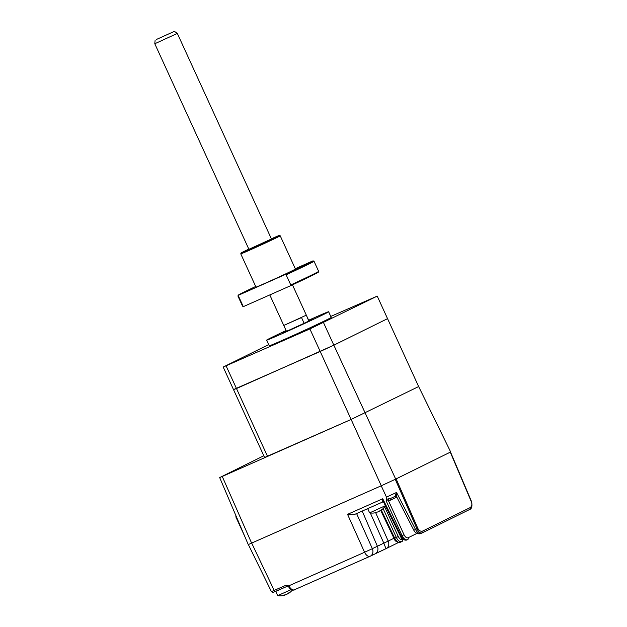 <?xml version="1.0" encoding="UTF-8"?>
<svg xmlns="http://www.w3.org/2000/svg" width="627" height="627" viewBox="0 0 627 627"><rect width="100%" height="100%" fill="white"/><g stroke="black" fill="none" stroke-linecap="round" stroke-linejoin="round"><path stroke-width="0.94" d="M235.791 516.805L236.308 516.577L235.791 516.805L244.796 536.469M395.7 479.099L381.279 485.776L320.209 351.473L333.838 345.171L395.7 479.099L450.664 451.965L418.64 386.553L351.292 419.377L219.677 477.586L263.802 455.758M381.279 485.776L248.253 544.589L219.677 477.586M267.572 456.448L236.489 388.552L333.838 345.171L387.549 318.657L418.64 386.553L351.292 419.377L264.594 457.491L233.51 389.594L320.209 351.473L309.895 328.94L377.235 296.116L330.766 316.423M308.649 320.24A34.093 0.651 155.4 0 1 314.37 317.685A34.093 0.651 155.4 0 1 328.626 311.76A34.093 0.651 155.4 0 1 312.614 319.723A34.093 0.651 155.4 0 1 280.896 334.215A34.093 0.651 155.4 0 1 266.64 340.14A34.093 0.651 155.4 0 1 286.108 330.562M328.626 311.76L331.205 317.395A34.093 0.651 155.4 0 1 315.201 325.358A34.093 0.651 155.4 0 1 283.475 339.85A34.093 0.651 155.4 0 1 269.218 345.775L266.64 340.14M286.265 330.907L282.134 333.047L289.266 330.084L305.122 322.834L313.132 318.853L308.813 320.585M283.96 325.342L301.516 317.575L304.134 323.297M241.763 358.573L236.34 361.121L241.763 358.573M315.295 326.009L309.863 328.564L315.295 326.009M362.461 302.723L357.037 305.278L362.461 302.723M377.235 296.116L387.549 318.657L333.838 345.171L323.516 322.631M226.167 366.011L236.489 388.552L233.51 389.594L223.188 367.054L309.895 328.94M268.677 344.599L223.188 367.054M308.797 321.095L306.321 315.154L283.78 325.476L286.453 331.315M396.797 496.96A1.552 1.489 -118.5 0 0 394.955 496.443L396.538 492.454L396.844 497.14L413.828 530.254C414.674 532.433 417.99 534.768 420.999 533.459L422.136 532.934M386.498 499.28L388.803 498.771A1.552 1.199 -75.1 0 0 388.309 500.401C387.368 499.75 386.718 500.04 386.357 501.286L386.467 497.109L396.538 492.454L415.521 529.478L413.828 530.254M401.805 541.61L400.285 542.284C396.954 542.473 394.869 541.187 394.038 538.436L394.673 538.146L381.334 510.104M400.355 542.253C398.357 542.833 396.46 541.469 394.673 538.146L396.327 537.417A6.199 3.394 66.1 0 0 401.876 541.587A6.199 3.394 66.1 0 0 401.946 541.548A1.552 1.293 63.7 0 0 401.985 541.532L400.285 542.284M384.664 506.788L398.27 536.516C399.579 539.001 400.99 540.035 402.487 539.62A1.552 1.293 63.7 0 1 401.985 541.532L402.032 541.509M383.559 501.984L383.183 501.78A1.552 1.238 -85.4 0 0 382.682 501.866C382.015 501.412 382.039 500.377 382.752 498.755L383.552 501.968L400.512 536.344C401.445 539.079 403.506 540.317 406.704 540.059L406.774 540.027C404.815 540.615 402.942 539.291 401.155 536.069L400.512 536.344M356.598 513.56L372.352 548.672L364.569 552.269L347.546 514.344L354.271 514.587L383.183 501.78M370.33 512.988L383.818 543.154L372.352 548.672A6.199 5.188 63.7 0 1 370.283 556.18A6.199 5.188 63.7 0 1 370.126 556.259A6.199 3.394 -113.9 0 1 370.055 556.29A6.199 3.394 -113.9 0 1 364.569 552.269L288.647 585.892L288.373 586.645L287.197 586.316A1.552 0.846 66.1 0 0 287.213 586.308A1.552 0.846 66.1 0 1 285.826 585.312L288.647 585.892L289.878 587.421A1.552 0.462 144.4 0 1 289.125 587.499L288.373 586.645M289.878 587.421A6.199 3.394 66.1 0 0 294.4 589.788L370.055 556.29L385.966 548.68L383.818 543.154L388.191 541.093A6.199 5.188 63.7 0 1 386.122 548.609A6.199 5.188 63.7 0 1 385.973 548.68L375.134 553.782A6.199 5.188 -116.3 0 0 375.299 553.704A6.199 5.188 -116.3 0 0 377.368 546.195L362.21 511.076M375.683 512.698L388.191 541.093L393.944 538.256M396.789 497.046L390.362 500.221L388.309 500.401L404.023 534.745L402.087 535.662C403.796 538.914 405.63 540.255 407.581 539.675L406.704 540.059M390.362 500.221A1.552 1.293 63.7 0 1 390.856 498.332L394.9 496.466M388.803 498.771L390.911 498.308M395.245 479.31L416.963 528.812L417.848 528.396L415.521 529.478C417.276 532.652 419.126 533.969 421.062 533.436M416.986 528.874C418.64 532.119 420.388 533.452 422.253 532.887L420.999 533.459M394.955 496.443L390.84 498.34M386.467 497.109L381.216 485.8M417.864 528.443C419.165 530.826 420.811 531.68 422.81 530.991L470.046 507.666C471.841 506.475 472.303 504.57 471.418 501.945L450.28 452.161L396.131 478.887L417.848 528.396M422.81 530.991A1.552 1.293 63.7 0 1 422.292 532.864L422.292 532.864A1.552 1.293 63.7 0 1 422.253 532.887M470.046 507.666A1.552 1.293 63.7 0 1 469.529 509.547L469.529 509.547A1.552 1.293 63.7 0 1 469.49 509.563L422.332 532.84M367.696 508.646L369.64 512.886L385.386 505.691M376.803 512.361L376.764 512.4A15.471 11.388 -113.4 0 1 374.946 512.729A15.04 8.95 -77.1 0 0 375.526 512.502A15.04 8.95 -77.1 0 0 376.098 512.228A15.471 11.388 66.6 0 0 377.916 511.906L379.108 511.358A15.471 10.463 -115.6 0 0 380.409 510.26A15.04 9.734 25.6 0 0 381.647 509.665A15.471 10.463 64.4 0 1 380.346 510.77L380.205 510.464M375.416 512.549A15.471 10.463 -115.6 0 0 376.749 512.369M275.723 591.402L277.675 595.65L291.304 589.529M284.744 594.921L284.791 595.164A15.471 11.388 -113.4 0 1 282.973 595.485A15.04 8.95 -77.1 0 0 283.553 595.266A15.04 8.95 -77.1 0 0 284.133 594.992A15.471 11.388 66.6 0 0 285.943 594.662L287.142 594.122A15.471 10.463 -115.6 0 0 288.444 593.017A15.04 9.734 25.6 0 0 289.674 592.429A15.471 10.463 64.4 0 1 288.373 593.526L288.24 593.228M156.656 39.36L174.416 31.35L156.656 39.36M174.416 31.35L177.339 33.427L154.791 43.749L249.005 249.522M286.696 273.725L294.071 270.261L286.696 273.725M302.676 265.84L310.051 262.368L302.676 265.84M243.558 292.825L250.941 289.36L243.558 292.825M279.383 235.47L280.198 235.776A21.694 0.415 155.4 0 1 280.206 235.783A21.694 0.415 155.4 0 1 270.018 240.846A21.694 0.415 155.4 0 1 249.836 250.071A21.694 0.415 155.4 0 1 240.76 253.841A21.694 0.415 155.4 0 1 240.76 253.833L241.066 253.01A21.075 0.4 -24.6 0 0 249.875 249.358A21.075 0.4 -24.6 0 0 269.649 240.321A21.075 0.4 -24.6 0 0 279.383 235.47A21.075 0.4 -24.6 0 0 271.366 238.793M280.206 235.783L295.427 269.03A21.694 0.415 155.4 0 1 285.238 274.093A21.694 0.415 155.4 0 1 265.056 283.318A21.694 0.415 155.4 0 1 255.981 287.088L240.76 253.841M248.817 249.115A21.075 0.4 -24.6 0 0 241.066 253.01M271.444 238.981L248.903 249.295M318.649 271.366L318.344 272.189A41.217 0.792 155.4 0 1 290.395 285.802L290.779 284.956A41.837 0.799 -24.6 0 0 318.649 271.366A41.837 0.799 -24.6 0 0 318.649 271.35L314.002 261.208A41.837 0.799 155.4 0 1 286.131 274.814L290.779 284.956M255.698 286.476A41.217 0.792 -24.6 0 0 238.229 295.199A41.217 0.792 -24.6 0 0 238.785 295.105L285.238 274.532A41.217 0.792 -24.6 0 0 313.171 260.887L313.994 261.193A41.837 0.799 155.4 0 1 314.002 261.208M313.171 260.887A41.217 0.792 -24.6 0 0 312.622 261.012L295.278 268.693M285.238 274.532L286.131 274.814M238.401 295.952A41.837 0.799 155.4 0 1 237.923 296.038A41.837 0.799 155.4 0 1 237.923 296.022L242.563 306.18A41.837 0.799 -24.6 0 0 242.578 306.188A41.837 0.799 -24.6 0 0 243.049 306.094L238.401 295.952L238.785 295.105M243.049 306.094L243.942 306.368A41.217 0.792 155.4 0 1 243.401 306.493L242.578 306.188M243.942 306.368L290.395 285.802M251.646 543.178L222.272 476.504M383.121 508.575L396.327 537.417L398.27 536.516M402.487 539.62L402.949 539.392M251.717 543.147L274.203 590.462A1.552 0.846 66.1 0 0 275.574 591.465A1.552 0.846 66.1 0 0 275.59 591.457L287.182 586.323M287.197 586.316L272.964 592.484L271.413 591.622L285.826 585.312M383.215 501.772L382.682 501.866L383.215 501.772M354.333 514.555L383.144 501.804M347.546 514.344L382.752 498.755L401.155 536.069L402.087 535.662L386.357 501.286M406.774 540.027L407.44 539.737M404.023 534.745C405.301 537.174 406.672 538.178 408.13 537.762L416.994 533.389M408.13 537.762A1.552 1.293 63.7 0 1 407.581 539.675M289.125 587.499C289.627 589.137 294.188 590.877 294.4 589.788A6.199 3.394 66.1 0 0 294.471 589.756L369.985 556.321M292.809 590.023L292.057 590.36L292.809 590.023M292.448 284.846L308.993 320.993M380.754 510.511L394.038 538.436M271.413 591.622L248.355 544.565M385.966 548.68L398.498 542.496M396.844 497.14C395.645 496.278 395.002 496.051 394.924 496.451M450.507 452.043L471.645 501.827C472.39 506.404 471.684 508.975 469.529 509.547L422.19 532.911M380.158 510.887A15.495 15.495 0 0 0 385.393 505.699M369.64 512.886A15.495 15.495 0 0 0 376.96 512.345M288.052 593.408L288.169 593.659A15.495 15.495 0 0 0 292.386 589.952M277.675 595.65A15.495 15.495 0 0 0 284.987 595.101M155.128 40.183L154.791 43.741M269.79 294.925L283.78 325.476M177.339 33.427L271.546 239.2M238.229 295.199L237.923 296.022"/></g></svg>
